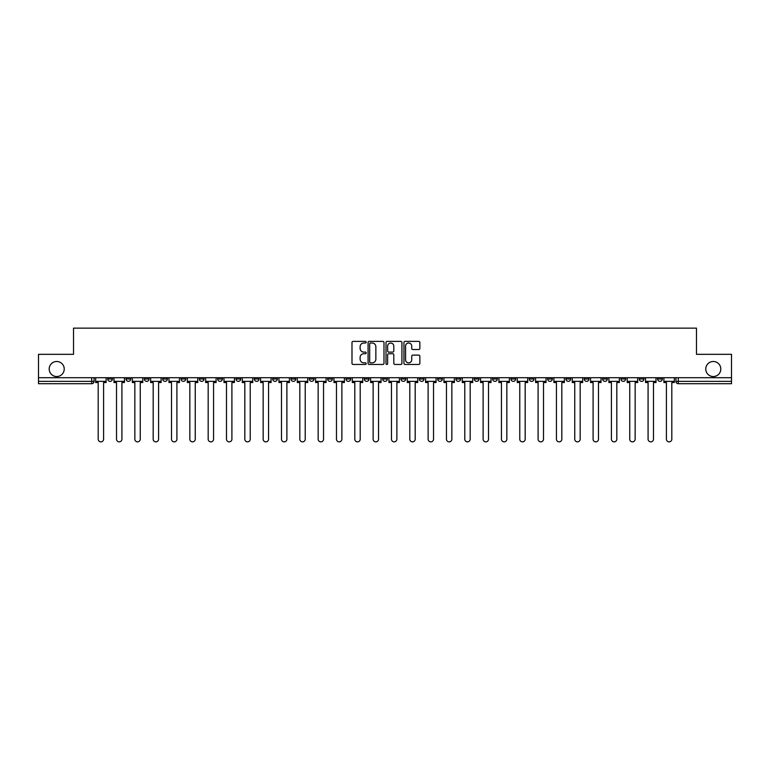 <?xml version="1.0" encoding="UTF-8"?>
<svg xmlns="http://www.w3.org/2000/svg" width="770" height="770" viewBox="0 0 770 770"><rect width="100%" height="100%" fill="white"/><g stroke="black" fill="none" stroke-linecap="round" stroke-linejoin="round"><path stroke-width="1.16" d="M366.202 342.198A0.808 0.808 0 0 0 365.394 341.389L353.141 341.389A1.155 1.155 0 0 0 351.986 342.544L351.986 363.305A1.155 1.155 0 0 0 353.141 364.46L365.394 364.46A0.808 0.808 0 0 0 366.202 363.652A0.808 0.808 0 0 0 365.394 362.843L363.806 362.843A3.686 3.686 0 0 1 360.119 359.147L360.119 357.424A3.686 3.686 0 0 1 363.806 353.728L365.394 353.728A0.808 0.808 0 0 0 366.202 352.92A0.808 0.808 0 0 0 365.394 352.111L363.806 352.111A3.686 3.686 0 0 1 360.119 348.425L360.119 346.692A3.686 3.686 0 0 1 363.806 343.006L365.394 343.006A0.808 0.808 0 0 0 366.202 342.198M705.772 369.022A7.517 7.517 0 0 0 713.29 376.54A7.517 7.517 0 0 0 720.807 369.022A7.517 7.517 0 0 0 713.29 361.496A7.517 7.517 0 0 0 705.772 369.022M49.193 369.022A7.517 7.517 0 0 0 56.711 376.54A7.517 7.517 0 0 0 64.228 369.022A7.517 7.517 0 0 0 56.711 361.496A7.517 7.517 0 0 0 49.193 369.022M602.602 377.714L602.602 379.004L607.309 379.004A2.349 2.349 0 0 1 604.951 381.362A2.349 2.349 0 0 1 602.602 379.004L602.602 377.714M584.276 377.714L584.276 379.004L588.973 379.004A2.349 2.349 0 0 1 586.625 381.362A2.349 2.349 0 0 1 584.276 379.004L584.276 377.714M474.301 377.714L474.301 379.004L478.998 379.004A2.349 2.349 0 0 1 476.649 381.362A2.349 2.349 0 0 1 474.301 379.004L474.301 377.714M455.965 377.714L455.965 379.004L460.672 379.004A2.349 2.349 0 0 1 458.314 381.362A2.349 2.349 0 0 1 455.965 379.004L455.965 377.714M437.639 377.714L437.639 379.004L442.336 379.004A2.349 2.349 0 0 1 439.988 381.362A2.349 2.349 0 0 1 437.639 379.004L437.639 377.714M400.978 377.714L400.978 379.004L405.684 379.004A2.349 2.349 0 0 1 403.326 381.362A2.349 2.349 0 0 1 400.978 379.004L400.978 377.714M364.316 379.004L364.316 377.714L364.316 379.004A2.349 2.349 0 0 0 366.674 381.362A2.349 2.349 0 0 1 364.316 379.004L369.022 379.004A2.349 2.349 0 0 1 366.674 381.362A2.349 2.349 0 0 0 369.022 379.004L369.022 377.714L369.022 379.004M345.99 379.004L345.99 377.714L345.99 379.004A2.349 2.349 0 0 0 348.338 381.362A2.349 2.349 0 0 1 345.99 379.004L350.687 379.004A2.349 2.349 0 0 1 348.338 381.362M327.664 379.004L327.664 377.714L327.664 379.004A2.349 2.349 0 0 0 330.012 381.362A2.349 2.349 0 0 1 327.664 379.004L332.361 379.004A2.349 2.349 0 0 1 330.012 381.362A2.349 2.349 0 0 0 332.361 379.004L332.361 377.714L332.361 379.004M309.328 377.714L309.328 379.004L314.035 379.004A2.349 2.349 0 0 1 311.686 381.362A2.349 2.349 0 0 1 309.328 379.004L309.328 377.714M291.002 377.714L291.002 379.004L295.699 379.004A2.349 2.349 0 0 1 293.351 381.362A2.349 2.349 0 0 1 291.002 379.004L291.002 377.714M272.676 377.714L272.676 379.004L277.373 379.004A2.349 2.349 0 0 1 275.025 381.362A2.349 2.349 0 0 1 272.676 379.004L272.676 377.714M254.341 379.004L254.341 377.714L254.341 379.004A2.349 2.349 0 0 0 256.689 381.362A2.349 2.349 0 0 1 254.341 379.004L259.047 379.004A2.349 2.349 0 0 1 256.689 381.362M217.679 379.004L217.679 377.714L217.679 379.004A2.349 2.349 0 0 0 220.037 381.362A2.349 2.349 0 0 1 217.679 379.004L222.386 379.004A2.349 2.349 0 0 1 220.037 381.362A2.349 2.349 0 0 0 222.386 379.004L222.386 377.714L222.386 379.004M199.353 379.004L199.353 377.714L199.353 379.004A2.349 2.349 0 0 0 201.702 381.362A2.349 2.349 0 0 1 199.353 379.004L204.05 379.004A2.349 2.349 0 0 1 201.702 381.362A2.349 2.349 0 0 0 204.05 379.004L204.05 377.714L204.05 379.004M181.027 379.004L181.027 377.714L181.027 379.004A2.349 2.349 0 0 0 183.376 381.362A2.349 2.349 0 0 1 181.027 379.004L185.724 379.004A2.349 2.349 0 0 1 183.376 381.362A2.349 2.349 0 0 0 185.724 379.004L185.724 377.714L185.724 379.004M162.691 379.004L162.691 377.714L162.691 379.004A2.349 2.349 0 0 0 165.049 381.362A2.349 2.349 0 0 1 162.691 379.004L167.398 379.004A2.349 2.349 0 0 1 165.049 381.362M144.365 379.004L144.365 377.714L144.365 379.004A2.349 2.349 0 0 0 146.714 381.362A2.349 2.349 0 0 1 144.365 379.004L149.062 379.004A2.349 2.349 0 0 1 146.714 381.362A2.349 2.349 0 0 0 149.062 379.004L149.062 377.714L149.062 379.004M126.039 379.004L126.039 377.714L126.039 379.004A2.349 2.349 0 0 0 128.388 381.362A2.349 2.349 0 0 1 126.039 379.004L130.736 379.004A2.349 2.349 0 0 1 128.388 381.362A2.349 2.349 0 0 0 130.736 379.004L130.736 377.714L130.736 379.004M418.707 349.522A1.155 1.155 0 0 0 419.862 348.367L419.862 342.544A1.155 1.155 0 0 0 418.707 341.389L405.097 341.389A1.155 1.155 0 0 0 403.942 342.544L403.942 363.305A1.155 1.155 0 0 0 405.097 364.46L418.707 364.46A1.155 1.155 0 0 0 419.862 363.305L419.862 356.269A1.155 1.155 0 0 0 418.707 355.114L412.884 355.114A1.155 1.155 0 0 0 411.729 356.269L411.729 359.754A3.09 3.09 0 0 1 408.639 362.843A3.09 3.09 0 0 1 405.559 359.754L405.559 346.086A3.09 3.09 0 0 1 408.639 343.006A3.09 3.09 0 0 1 411.729 346.086L411.729 348.367A1.155 1.155 0 0 0 412.884 349.522L418.707 349.522M38.5 377.714L38.5 354.335L73.516 354.335L73.516 328.136L696.484 328.136L696.484 354.335L731.5 354.335L731.5 377.714L38.5 377.714L38.5 381.362L94.075 381.362L94.075 377.714M383.989 342.544A1.155 1.155 0 0 0 382.834 341.389L369.225 341.389A1.155 1.155 0 0 0 368.079 342.544L368.079 363.305A1.155 1.155 0 0 0 369.225 364.46L382.834 364.46A1.155 1.155 0 0 0 383.989 363.305L383.989 342.544M387.166 341.389L400.775 341.389A1.155 1.155 0 0 1 401.921 342.544L401.921 363.305A1.155 1.155 0 0 1 400.775 364.46L394.943 364.46A1.155 1.155 0 0 1 393.797 363.305L393.797 354.883A1.155 1.155 0 0 0 392.642 353.728L388.773 353.728A1.155 1.155 0 0 0 387.628 354.883L387.628 363.652A0.808 0.808 0 0 1 386.819 364.46A0.808 0.808 0 0 1 386.011 363.652L386.011 342.544A1.155 1.155 0 0 1 387.166 341.389M675.925 377.714L675.925 381.362L731.5 381.362L731.5 383.71L678.274 383.71A2.349 2.349 0 0 1 675.925 381.362A2.349 2.349 0 0 0 678.274 383.71L678.274 377.714M731.5 377.714L731.5 381.362M94.075 381.362A2.349 2.349 0 0 1 91.726 383.71L38.5 383.71L38.5 381.362M662.296 377.714L662.296 379.004A2.349 2.349 0 0 1 659.948 381.362A2.349 2.349 0 0 1 657.59 379.004A2.349 2.349 0 0 0 659.948 381.362M657.59 377.714L657.59 379.004L662.296 379.004M643.961 377.714L643.961 379.004A2.349 2.349 0 0 1 641.612 381.362A2.349 2.349 0 0 1 639.264 379.004L643.961 379.004M639.264 377.714L639.264 379.004M625.635 377.714L625.635 379.004A2.349 2.349 0 0 1 623.286 381.362A2.349 2.349 0 0 1 620.938 379.004L625.635 379.004M620.938 377.714L620.938 379.004M607.309 377.714L607.309 379.004M588.973 377.714L588.973 379.004L588.973 377.714M570.647 377.714L570.647 379.004A2.349 2.349 0 0 1 568.299 381.362A2.349 2.349 0 0 1 565.95 379.004L570.647 379.004M565.95 377.714L565.95 379.004M552.321 377.714L552.321 379.004A2.349 2.349 0 0 1 549.963 381.362A2.349 2.349 0 0 1 547.614 379.004L552.321 379.004M547.614 377.714L547.614 379.004M533.985 377.714L533.985 379.004A2.349 2.349 0 0 1 531.637 381.362A2.349 2.349 0 0 1 529.288 379.004L533.985 379.004M529.288 377.714L529.288 379.004M515.659 377.714L515.659 379.004A2.349 2.349 0 0 1 513.311 381.362A2.349 2.349 0 0 1 510.953 379.004L515.659 379.004M510.953 377.714L510.953 379.004M497.324 377.714L497.324 379.004A2.349 2.349 0 0 1 494.975 381.362A2.349 2.349 0 0 1 492.627 379.004L497.324 379.004M492.627 377.714L492.627 379.004M478.998 377.714L478.998 379.004A2.349 2.349 0 0 1 476.649 381.362M460.672 377.714L460.672 379.004M442.336 379.004L442.336 377.714L442.336 379.004A2.349 2.349 0 0 1 439.988 381.362M424.01 377.714L424.01 379.004A2.349 2.349 0 0 1 421.662 381.362A2.349 2.349 0 0 1 419.313 379.004A2.349 2.349 0 0 0 421.662 381.362A2.349 2.349 0 0 0 424.01 379.004L419.313 379.004L419.313 377.714M405.684 379.004L405.684 377.714L405.684 379.004A2.349 2.349 0 0 1 403.326 381.362M387.349 377.714L387.349 379.004A2.349 2.349 0 0 1 385 381.362A2.349 2.349 0 0 1 382.651 379.004A2.349 2.349 0 0 0 385 381.362M382.651 377.714L382.651 379.004L387.349 379.004M350.687 377.714L350.687 379.004L350.687 377.714M314.035 379.004L314.035 377.714L314.035 379.004A2.349 2.349 0 0 1 311.686 381.362M295.699 379.004L295.699 377.714L295.699 379.004A2.349 2.349 0 0 1 293.351 381.362M277.373 379.004L277.373 377.714L277.373 379.004A2.349 2.349 0 0 1 275.025 381.362M259.047 377.714L259.047 379.004L259.047 377.714M240.712 379.004L240.712 377.714L240.712 379.004A2.349 2.349 0 0 1 238.363 381.362A2.349 2.349 0 0 1 236.015 379.004L240.712 379.004A2.349 2.349 0 0 1 238.363 381.362M236.015 377.714L236.015 379.004M167.398 377.714L167.398 379.004L167.398 377.714M112.41 377.714L112.41 379.004A2.349 2.349 0 0 1 110.052 381.362A2.349 2.349 0 0 1 107.704 379.004A2.349 2.349 0 0 0 110.052 381.362A2.349 2.349 0 0 0 112.41 379.004L112.41 377.714M107.704 377.714L107.704 379.004L112.41 379.004M370.495 343.006A0.808 0.808 0 0 0 369.687 343.815L369.687 362.035A0.808 0.808 0 0 0 370.495 362.843L372.17 362.843A3.686 3.686 0 0 0 375.856 359.147L375.856 346.692A3.686 3.686 0 0 0 372.17 343.006L370.495 343.006M393.797 346.144A3.09 3.09 0 0 0 390.708 343.064A3.09 3.09 0 0 0 387.628 346.144L387.628 350.966A1.155 1.155 0 0 0 388.773 352.111L392.642 352.111A1.155 1.155 0 0 0 393.797 350.966L393.797 346.144M95.663 381.362L95.663 382.536L98.185 382.536L98.185 439.169A2.705 2.705 0 0 0 100.889 441.865A2.705 2.705 0 0 0 103.594 439.169L103.594 382.536L106.116 382.536L106.116 381.362L95.663 381.362L95.663 377.714M106.116 381.362L106.116 377.714M113.989 381.362L113.989 382.536L116.52 382.536L116.52 439.169A2.705 2.705 0 0 0 119.225 441.865A2.705 2.705 0 0 0 121.92 439.169L121.92 382.536L124.451 382.536L124.451 381.362L113.989 381.362L113.989 377.714M124.451 381.362L124.451 377.714M132.325 381.362L132.325 382.536L134.846 382.536L134.846 439.169A2.705 2.705 0 0 0 137.551 441.865A2.705 2.705 0 0 0 140.256 439.169L140.256 382.536L142.777 382.536L142.777 381.362L132.325 381.362L132.325 377.714M142.777 381.362L142.777 377.714M150.651 381.362L150.651 382.536L153.182 382.536L153.182 439.169A2.705 2.705 0 0 0 155.877 441.865A2.705 2.705 0 0 0 158.582 439.169L158.582 382.536L161.113 382.536L161.113 381.362L150.651 381.362L150.651 377.714M161.113 381.362L161.113 377.714M168.977 381.362L168.977 382.536L171.508 382.536L171.508 439.169A2.705 2.705 0 0 0 174.213 441.865A2.705 2.705 0 0 0 176.908 439.169L176.908 382.536L179.439 382.536L179.439 381.362L168.977 381.362L168.977 377.714M179.439 381.362L179.439 377.714M187.312 381.362L187.312 382.536L189.834 382.536L189.834 439.169A2.705 2.705 0 0 0 192.538 441.865A2.705 2.705 0 0 0 195.243 439.169L195.243 382.536L197.765 382.536L197.765 381.362L187.312 381.362L187.312 377.714M197.765 381.362L197.765 377.714M205.638 381.362L205.638 382.536L208.169 382.536L208.169 439.169A2.705 2.705 0 0 0 210.865 441.865A2.705 2.705 0 0 0 213.569 439.169L213.569 382.536L216.101 382.536L216.101 381.362L205.638 381.362L205.638 377.714M216.101 381.362L216.101 377.714M223.974 381.362L223.974 382.536L226.495 382.536L226.495 439.169A2.705 2.705 0 0 0 229.2 441.865A2.705 2.705 0 0 0 231.905 439.169L231.905 382.536L234.427 382.536L234.427 381.362L223.974 381.362L223.974 377.714M234.427 381.362L234.427 377.714M242.3 381.362L242.3 382.536L244.822 382.536L244.822 439.169A2.705 2.705 0 0 0 247.526 441.865A2.705 2.705 0 0 0 250.231 439.169L250.231 382.536L252.753 382.536L252.753 381.362L242.3 381.362L242.3 377.714M252.753 381.362L252.753 377.714M260.626 381.362L260.626 382.536L263.157 382.536L263.157 439.169A2.705 2.705 0 0 0 265.862 441.865A2.705 2.705 0 0 0 268.557 439.169L268.557 382.536L271.088 382.536L271.088 381.362L260.626 381.362L260.626 377.714M271.088 381.362L271.088 377.714M278.961 381.362L278.961 382.536L281.483 382.536L281.483 439.169A2.705 2.705 0 0 0 284.188 441.865A2.705 2.705 0 0 0 286.892 439.169L286.892 382.536L289.414 382.536L289.414 381.362L278.961 381.362L278.961 377.714M289.414 381.362L289.414 377.714M297.287 381.362L297.287 382.536L299.819 382.536L299.819 439.169A2.705 2.705 0 0 0 302.514 441.865A2.705 2.705 0 0 0 305.218 439.169L305.218 382.536L307.75 382.536L307.75 381.362L297.287 381.362L297.287 377.714M307.75 381.362L307.75 377.714M315.613 381.362L315.613 382.536L318.145 382.536L318.145 439.169A2.705 2.705 0 0 0 320.849 441.865A2.705 2.705 0 0 0 323.544 439.169L323.544 382.536L326.076 382.536L326.076 381.362L315.613 381.362L315.613 377.714M326.076 381.362L326.076 377.714M333.949 381.362L333.949 382.536L336.471 382.536L336.471 439.169A2.705 2.705 0 0 0 339.175 441.865A2.705 2.705 0 0 0 341.88 439.169L341.88 382.536L344.402 382.536L344.402 381.362L333.949 381.362L333.949 377.714M344.402 381.362L344.402 377.714M352.275 381.362L352.275 382.536L354.806 382.536L354.806 439.169A2.705 2.705 0 0 0 357.501 441.865A2.705 2.705 0 0 0 360.206 439.169L360.206 382.536L362.737 382.536L362.737 381.362L352.275 381.362L352.275 377.714M362.737 381.362L362.737 377.714M370.611 381.362L370.611 382.536L373.132 382.536L373.132 439.169A2.705 2.705 0 0 0 375.837 441.865A2.705 2.705 0 0 0 378.542 439.169L378.542 382.536L381.063 382.536L381.063 381.362L370.611 381.362L370.611 377.714M381.063 381.362L381.063 377.714M388.937 381.362L388.937 382.536L391.458 382.536L391.458 439.169A2.705 2.705 0 0 0 394.163 441.865A2.705 2.705 0 0 0 396.868 439.169L396.868 382.536L399.389 382.536L399.389 381.362L388.937 381.362L388.937 377.714M399.389 381.362L399.389 377.714M407.263 381.362L407.263 382.536L409.794 382.536L409.794 439.169A2.705 2.705 0 0 0 412.499 441.865A2.705 2.705 0 0 0 415.194 439.169L415.194 382.536L417.725 382.536L417.725 381.362L407.263 381.362L407.263 377.714M417.725 381.362L417.725 377.714M425.598 381.362L425.598 382.536L428.12 382.536L428.12 439.169A2.705 2.705 0 0 0 430.825 441.865A2.705 2.705 0 0 0 433.529 439.169L433.529 382.536L436.051 382.536L436.051 381.362L425.598 381.362L425.598 377.714M436.051 381.362L436.051 377.714M443.924 381.362L443.924 382.536L446.456 382.536L446.456 439.169A2.705 2.705 0 0 0 449.151 441.865A2.705 2.705 0 0 0 451.855 439.169L451.855 382.536L454.387 382.536L454.387 381.362L443.924 381.362L443.924 377.714M454.387 381.362L454.387 377.714M462.25 381.362L462.25 382.536L464.782 382.536L464.782 439.169A2.705 2.705 0 0 0 467.486 441.865A2.705 2.705 0 0 0 470.181 439.169L470.181 382.536L472.713 382.536L472.713 381.362L462.25 381.362L462.25 377.714M472.713 381.362L472.713 377.714M480.586 381.362L480.586 382.536L483.108 382.536L483.108 439.169A2.705 2.705 0 0 0 485.812 441.865A2.705 2.705 0 0 0 488.517 439.169L488.517 382.536L491.039 382.536L491.039 381.362L480.586 381.362L480.586 377.714M491.039 381.362L491.039 377.714M498.912 381.362L498.912 382.536L501.443 382.536L501.443 439.169A2.705 2.705 0 0 0 504.138 441.865A2.705 2.705 0 0 0 506.843 439.169L506.843 382.536L509.374 382.536L509.374 381.362L498.912 381.362L498.912 377.714M509.374 381.362L509.374 377.714M517.247 381.362L517.247 382.536L519.769 382.536L519.769 439.169A2.705 2.705 0 0 0 522.474 441.865A2.705 2.705 0 0 0 525.178 439.169L525.178 382.536L527.7 382.536L527.7 381.362L517.247 381.362L517.247 377.714M527.7 381.362L527.7 377.714M535.574 381.362L535.574 382.536L538.095 382.536L538.095 439.169A2.705 2.705 0 0 0 540.8 441.865A2.705 2.705 0 0 0 543.505 439.169L543.505 382.536L546.026 382.536L546.026 381.362L535.574 381.362L535.574 377.714M546.026 381.362L546.026 377.714M553.899 381.362L553.899 382.536L556.431 382.536L556.431 439.169A2.705 2.705 0 0 0 559.135 441.865A2.705 2.705 0 0 0 561.831 439.169L561.831 382.536L564.362 382.536L564.362 381.362L553.899 381.362L553.899 377.714M564.362 381.362L564.362 377.714M572.235 381.362L572.235 382.536L574.757 382.536L574.757 439.169A2.705 2.705 0 0 0 577.462 441.865A2.705 2.705 0 0 0 580.166 439.169L580.166 382.536L582.688 382.536L582.688 381.362L572.235 381.362L572.235 377.714M582.688 381.362L582.688 377.714M590.561 381.362L590.561 382.536L593.093 382.536L593.093 439.169A2.705 2.705 0 0 0 595.788 441.865A2.705 2.705 0 0 0 598.492 439.169L598.492 382.536L601.024 382.536L601.024 381.362L590.561 381.362L590.561 377.714M601.024 381.362L601.024 377.714M608.887 381.362L608.887 382.536L611.418 382.536L611.418 439.169A2.705 2.705 0 0 0 614.123 441.865A2.705 2.705 0 0 0 616.818 439.169L616.818 382.536L619.35 382.536L619.35 381.362L608.887 381.362L608.887 377.714M619.35 381.362L619.35 377.714M627.223 381.362L627.223 382.536L629.745 382.536L629.745 439.169A2.705 2.705 0 0 0 632.449 441.865A2.705 2.705 0 0 0 635.154 439.169L635.154 382.536L637.675 382.536L637.675 381.362L627.223 381.362L627.223 377.714M637.675 381.362L637.675 377.714M645.549 381.362L645.549 382.536L648.08 382.536L648.08 439.169A2.705 2.705 0 0 0 650.775 441.865A2.705 2.705 0 0 0 653.48 439.169L653.48 382.536L656.011 382.536L656.011 381.362L645.549 381.362L645.549 377.714M656.011 381.362L656.011 377.714M663.884 381.362L663.884 382.536L666.406 382.536L666.406 439.169A2.705 2.705 0 0 0 669.111 441.865A2.705 2.705 0 0 0 671.815 439.169L671.815 382.536L674.337 382.536L674.337 381.362L663.884 381.362L663.884 377.714M674.337 381.362L674.337 377.714M91.726 377.714L91.726 383.71"/></g></svg>
